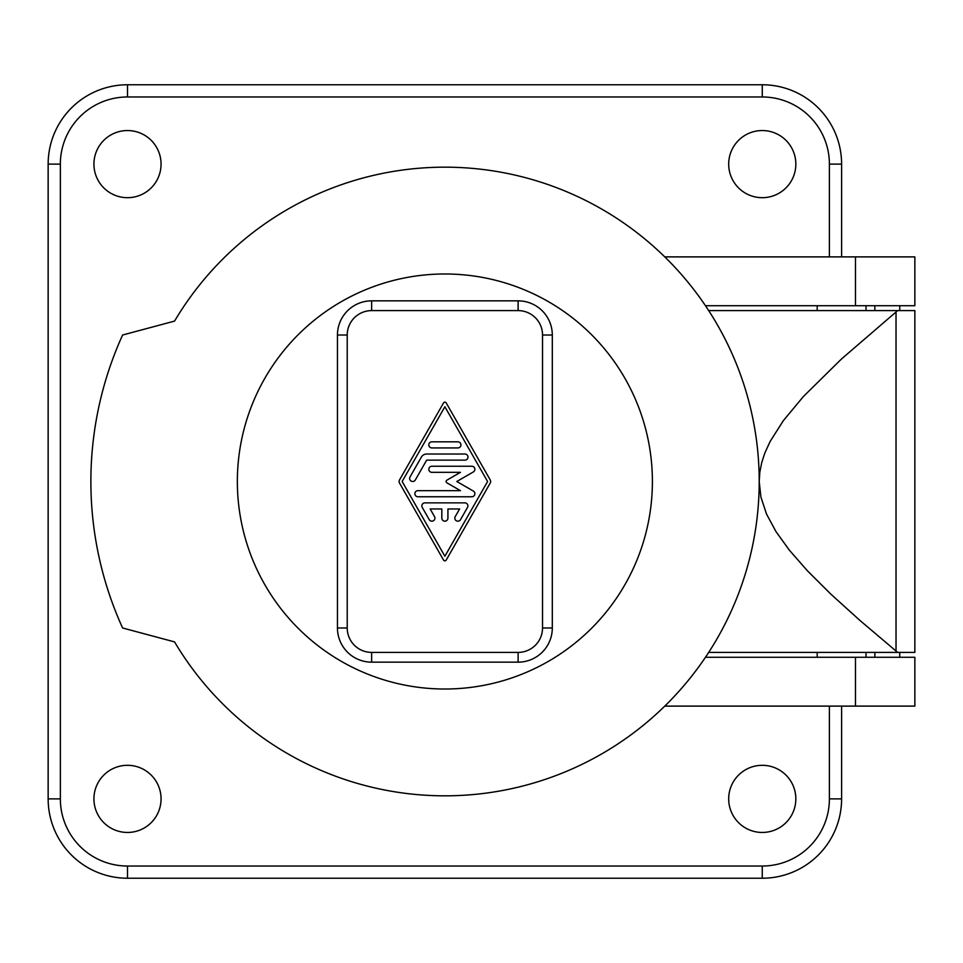 <?xml version="1.0" encoding="UTF-8"?>
<svg xmlns="http://www.w3.org/2000/svg" width="963" height="963" viewBox="0 0 963 963"><rect width="100%" height="100%" fill="white"/><g stroke="black" fill="none" stroke-linecap="round" stroke-linejoin="round"><path stroke-width="1.44" d="M768.366 652.396L731.748 652.396M897.648 652.396L914.85 652.396L914.85 310.604L897.648 310.604L841.542 358.934L803.395 396.527L783.328 420.687L770.135 441.463L764.851 452.995L761.769 462.409L759.831 472.135L759.205 481.5A314.335 314.335 0 0 1 708.696 652.396L897.648 652.396L859.983 620.485L830.949 594.231L807.403 570.782L789.419 550.234L776.009 531.648L766.548 514.122L760.902 497.016L759.205 481.5A314.335 314.335 0 0 0 708.696 310.604L897.648 310.604M768.366 310.604L731.748 310.604M708.696 310.604A314.335 314.335 0 0 0 174.556 321.1L122.602 335.016A353.999 353.999 0 0 0 122.602 627.984L174.556 641.9A314.335 314.335 0 0 0 708.696 652.396M371.634 662.159L518.118 662.159A34.174 34.174 0 0 0 552.305 627.984L552.305 335.016A34.174 34.174 0 0 0 518.118 300.841L371.634 300.841A34.174 34.174 0 0 0 337.459 335.016L337.459 627.984A34.174 34.174 0 0 0 371.634 662.159L371.634 652.396A24.412 24.412 0 0 1 347.222 627.984L347.222 335.016A24.412 24.412 0 0 1 371.634 310.604L518.118 310.604A24.412 24.412 0 0 1 542.53 335.016L542.53 627.984A24.412 24.412 0 0 1 518.118 652.396L371.634 652.396M652.396 481.5A207.514 207.514 0 0 1 444.882 689.014A207.514 207.514 0 0 1 237.355 481.5A207.514 207.514 0 0 1 444.882 273.986A207.514 207.514 0 0 1 652.396 481.5M446.206 402.919A1.529 1.529 0 0 0 443.558 402.919L399.501 479.983A3.058 3.058 0 0 0 399.501 483.017L443.558 560.081A1.529 1.529 0 0 0 446.206 560.081L490.251 483.017A3.058 3.058 0 0 0 490.251 479.983L446.206 402.919M402.149 481.5L444.882 406.759L487.603 481.5L444.882 556.241L402.149 481.5M431.869 466.236A3.058 3.058 0 0 0 428.824 469.294A3.058 3.058 0 0 0 431.869 472.339L460.446 472.339L446.88 480.176A1.529 1.529 0 0 0 446.88 482.824L460.446 490.661L417.918 490.661A3.058 3.058 0 0 0 414.872 493.706A3.058 3.058 0 0 0 417.918 496.764L471.834 496.764A3.058 3.058 0 0 0 473.363 491.07L456.799 481.5L473.363 471.93A3.058 3.058 0 0 0 471.834 466.236L431.869 466.236M426.669 454.03L464.924 454.03A3.058 3.058 0 0 1 467.982 457.088A3.058 3.058 0 0 1 464.924 460.133L426.669 460.133L415.33 479.971A3.058 3.058 0 0 1 411.165 481.091A3.058 3.058 0 0 1 410.045 476.926L421.385 457.088A6.103 6.103 0 0 1 426.669 454.03M424.9 502.867L464.864 502.867A3.058 3.058 0 0 1 467.5 507.441L460.531 519.647A3.058 3.058 0 0 1 456.354 520.766A3.058 3.058 0 0 1 455.234 516.601L459.604 508.97L447.927 508.97L447.927 518.118A3.058 3.058 0 0 1 444.882 521.176A3.058 3.058 0 0 1 441.824 518.118L441.824 508.97L430.16 508.97L434.518 516.601A3.058 3.058 0 0 1 433.398 520.766A3.058 3.058 0 0 1 429.233 519.647L422.251 507.441A3.058 3.058 0 0 1 424.9 502.867M431.869 441.824L457.882 441.824A3.058 3.058 0 0 1 460.94 444.882A3.058 3.058 0 0 1 457.882 447.927L431.869 447.927A3.058 3.058 0 0 1 428.824 444.882A3.058 3.058 0 0 1 431.869 441.824M829.396 706.108L829.396 798.881A67.133 67.133 0 0 1 762.263 866.026L127.501 866.026A67.133 67.133 0 0 1 60.356 798.881L48.15 798.881L48.15 164.119A79.351 79.351 0 0 1 127.501 84.768L762.263 84.768A79.351 79.351 0 0 1 841.602 164.119L841.602 256.892M762.263 866.026L762.263 878.232L127.501 878.232A79.351 79.351 0 0 1 48.15 798.881A79.351 79.351 0 0 0 127.501 878.232L127.501 866.026M841.602 706.108L841.602 798.881A79.351 79.351 0 0 1 762.263 878.232A79.351 79.351 0 0 0 841.602 798.881L829.396 798.881M664.771 706.108L914.85 706.108L914.85 657.284L705.47 657.284M855.469 305.716L855.469 256.892L914.85 256.892L914.85 305.716L705.47 305.716M899.731 305.716L899.731 310.604M899.731 652.396L899.731 657.284M855.469 256.892L664.771 256.892M874.861 305.716L874.861 310.604M874.861 652.396L874.861 657.284M93.929 164.119A33.573 33.573 0 0 0 127.501 197.692A33.573 33.573 0 0 0 161.062 164.119A33.573 33.573 0 0 0 127.501 130.547A33.573 33.573 0 0 0 93.929 164.119M93.929 798.881A33.573 33.573 0 0 0 127.501 832.453A33.573 33.573 0 0 0 161.062 798.881A33.573 33.573 0 0 0 127.501 765.308A33.573 33.573 0 0 0 93.929 798.881M728.69 798.881A33.573 33.573 0 0 0 762.263 832.453A33.573 33.573 0 0 0 795.835 798.881A33.573 33.573 0 0 0 762.263 765.308A33.573 33.573 0 0 0 728.69 798.881M728.69 164.119A33.573 33.573 0 0 0 762.263 197.692A33.573 33.573 0 0 0 795.835 164.119A33.573 33.573 0 0 0 762.263 130.547A33.573 33.573 0 0 0 728.69 164.119M896.023 650.88L896.023 312.12M518.118 652.396L518.118 662.159M518.118 310.604L518.118 300.841M371.634 310.604L371.634 300.841M552.305 335.016L542.53 335.016M552.305 627.984L542.53 627.984M347.222 627.984L337.459 627.984M337.459 335.016L347.222 335.016M829.396 164.119L841.602 164.119A79.351 79.351 0 0 0 762.263 84.768L762.263 96.974A67.133 67.133 0 0 1 829.396 164.119L829.396 256.892M60.356 798.881L60.356 164.119L48.15 164.119A79.351 79.351 0 0 1 127.501 84.768L127.501 96.974L762.263 96.974M855.469 706.108L855.469 657.284M60.356 164.119A67.133 67.133 0 0 1 127.501 96.974M866.026 305.716L866.026 310.604M866.026 652.396L866.026 657.284M817.19 305.716L817.19 310.604M817.19 652.396L817.19 657.284"/></g></svg>
